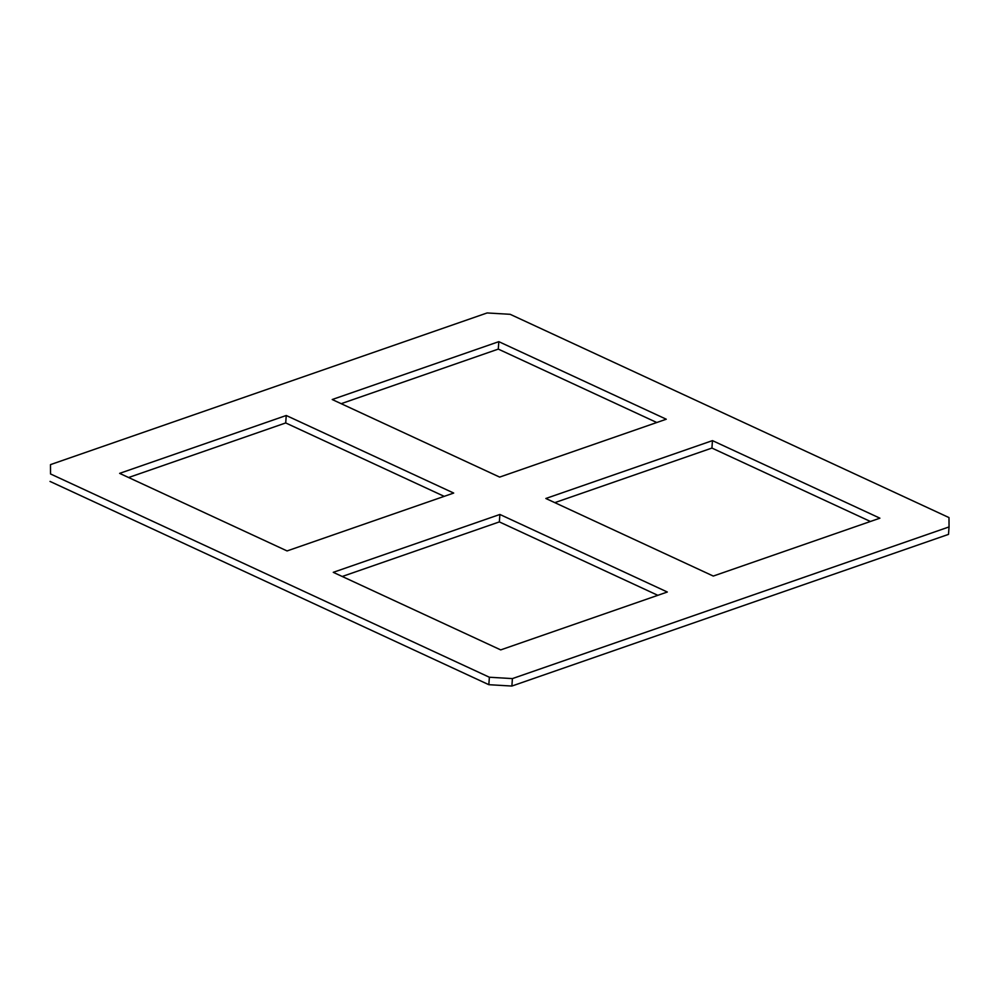 <?xml version="1.0" encoding="UTF-8"?>
<svg xmlns="http://www.w3.org/2000/svg" width="999" height="999" viewBox="0 0 999 999"><rect width="100%" height="100%" fill="white"/><g stroke="black" fill="none" stroke-linecap="round" stroke-linejoin="round"><path stroke-width="1.5" d="M500.711 649.899L333.266 572.327L499.887 514.46L667.332 592.02L500.711 649.899M657.829 595.317L499.35 521.903L342.232 576.485M499.887 514.46L499.35 521.903M453.696 493.056L287.075 550.936L119.63 473.364L286.238 415.497L453.696 493.056M444.193 496.353L285.714 422.939L286.238 415.497M285.714 422.939L128.596 477.522M870.404 521.478L711.925 448.064L554.807 502.647M711.925 448.064L712.462 440.621L879.907 518.181L713.286 576.061L545.841 498.489L712.462 440.621M656.768 422.515L498.289 349.101L498.813 341.658L666.271 419.218L499.65 477.097L332.205 399.525L498.813 341.658M498.289 349.101L341.171 403.683M487.125 312.949L510.164 314.31L948.988 517.582L949.05 526.923L512.412 678.596L489.373 677.235L50.537 473.963L50.487 464.622L487.125 312.949M50.487 464.622L50.537 473.963M50.012 481.418L488.836 684.69L489.373 677.235M488.836 684.69L511.875 686.051L512.412 678.596M511.875 686.051L948.513 534.378L949.05 526.923"/></g></svg>

